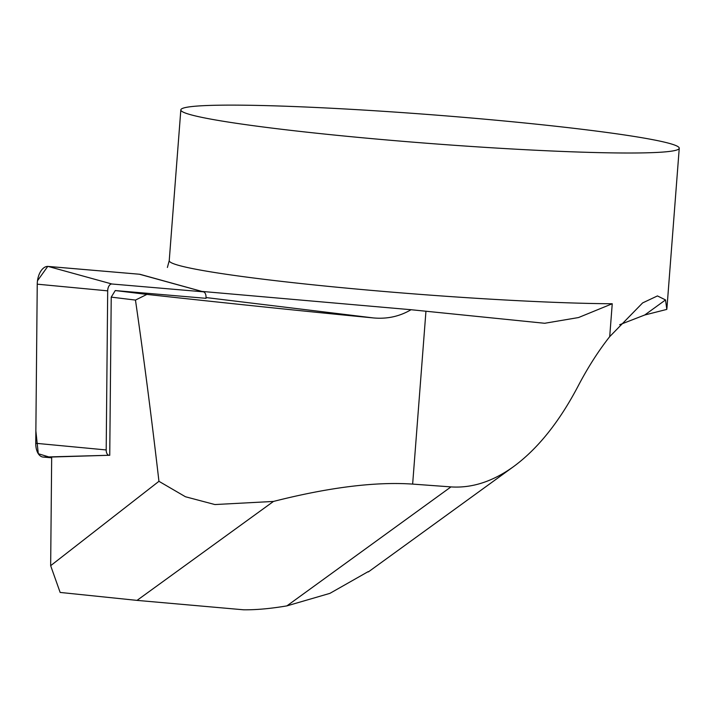 <?xml version="1.0" encoding="UTF-8"?>
<svg xmlns="http://www.w3.org/2000/svg" width="715" height="715" viewBox="0 0 715 715"><rect width="100%" height="100%" fill="white"/><g stroke="black" fill="none" stroke-linecap="round" stroke-linejoin="round"><path stroke-width="1.07" d="M109.744 455.33L111.227 297.127L115.258 290.558L206.027 298.325L206.036 297.127A6.131 3.486 96.9 0 0 203.534 291.872A6.131 3.486 96.9 0 0 203.176 291.8L111.898 283.998A6.131 3.486 96.9 0 0 107.688 290.853L106.195 449.95A6.131 3.486 96.9 0 0 109.055 455.276L51.677 457.019L50.658 565.681L158.945 481.311L185.435 496.746L214.866 504.549L273.461 501.438C329.016 487.335 375.411 481.561 412.644 484.1L450.968 486.897C471.927 488.3 492.787 481.544 513.54 466.627C537.689 448.886 559.202 422.073 578.069 386.171C587.793 367.573 598.339 351.065 609.707 336.64L612.246 303.75L578.515 317.549L544.66 323.278L411.036 309.72L201.889 291.416M411.036 309.72C399.578 316.468 387.03 319.194 373.391 317.925C307.244 311.552 231.74 303.714 146.888 294.401L135.466 300.077C143.626 356.32 151.455 416.738 158.945 481.311M135.466 300.077L111.227 297.127M50.658 565.681L60.149 592.44L137.021 600.385L243.601 609.797C256.131 609.949 270.565 608.644 286.903 605.882L329.91 593.361L368.154 571.643M146.888 294.401L115.258 290.558M619.673 324.717L644.733 315.002L666.818 309.398L665.531 299.925L657.443 295.93L642.633 302.91L609.707 336.64M586.72 129.862A249.946 14.389 -175.6 0 1 679.25 148.237A249.946 14.389 -175.6 0 1 428.937 143.411A249.946 14.389 -175.6 0 1 180.832 109.887A249.946 14.389 -175.6 0 1 323.162 107.831A249.946 14.389 -175.6 0 1 586.72 129.862M107.688 290.853L37.243 284.177L35.866 430.957L38.297 453.73L51.668 457.797L43.168 457.073A15.873 9.018 -83.1 0 1 35.75 443.282L37.243 284.177A15.873 9.018 -83.1 0 1 48.137 266.427L139.416 274.229A15.873 9.018 -83.1 0 1 140.346 274.399L203.534 291.872M37.493 280.745L47.744 266.409L139.389 274.229M373.391 317.925L206.036 297.556M180.832 109.887L169.232 260.644A249.946 14.389 4.4 0 0 334.826 287.001A249.946 14.389 4.4 0 0 612.246 303.75M425.925 311.534L412.644 484.1M665.531 299.925L644.733 315.002M450.968 486.897L286.903 605.882M273.461 501.438L137.021 600.385M109.055 455.276L43.168 457.073M35.75 443.282L106.195 449.95M203.176 291.8L139.416 274.229M48.137 266.427L111.898 283.998M666.925 308.406L679.25 148.237M169.232 260.644L167.39 267.464M368.359 571.92L513.54 466.627"/></g></svg>
